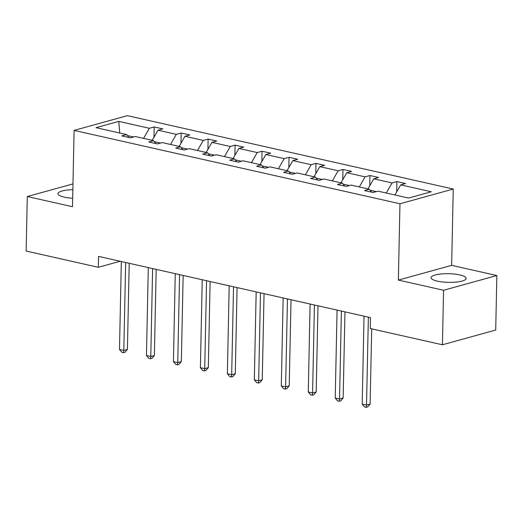 <?xml version="1.0" encoding="UTF-8"?>
<svg xmlns="http://www.w3.org/2000/svg" width="523" height="523" viewBox="0 0 523 523"><rect width="100%" height="100%" fill="white"/><g stroke="black" fill="none" stroke-linecap="round" stroke-linejoin="round"><path stroke-width="0.78" d="M72.854 189.705A17.553 4.328 1.2 0 0 57.994 193.673A17.553 4.328 1.2 0 0 64.309 197.145A17.553 4.328 1.2 0 0 72.677 198.25M437.365 281.139A17.553 4.328 1.2 0 0 456.004 282.106A17.553 4.328 1.2 0 0 466.15 278.399A17.553 4.328 1.2 0 0 459.835 274.928A17.553 4.328 1.2 0 0 441.196 273.967A17.553 4.328 1.2 0 0 431.05 277.667A17.553 4.328 1.2 0 0 437.365 281.139M453.245 189.038L127.383 115.668L74.096 130.397L399.958 203.767L453.245 189.038L451.643 265.357L398.363 280.086L443.563 290.265L496.85 275.536L451.643 265.357M496.85 275.536L495.706 330.046L442.425 344.775L443.563 290.265M72.978 183.913L27.294 196.537L26.15 251.047L98.324 267.299L120.159 261.265M133.62 136.967L127.396 135.568M143.55 138.379L149.369 128.279L154.193 126.945L153.978 137.229M119.721 133.019L118.773 121.388L149.369 128.279M152.193 140.327L158.011 130.227L162.836 128.893L154.193 126.945M158.011 130.227L176.336 134.352L181.161 133.019L180.945 143.295M179.16 146.401L184.979 136.294L189.803 134.96L181.161 133.019M184.979 136.294L203.303 140.419L208.128 139.085L207.912 149.369M206.127 152.468L211.946 142.367L216.77 141.033L208.128 139.085M211.946 142.367L230.27 146.492L235.095 145.159L234.879 155.442M233.095 158.541L238.919 148.44L243.738 147.107L235.095 145.159M238.919 148.44L257.238 152.566L262.062 151.232L261.853 161.515M260.062 164.614L265.887 154.514L270.711 153.18L262.062 151.232M265.887 154.514L284.211 158.639L289.036 157.305L288.82 167.589M287.029 170.688L292.854 160.587L297.679 159.254L289.036 157.305M292.854 160.587L311.178 164.712L316.003 163.379L315.787 173.656M313.996 176.761L319.821 166.654L324.646 165.32L316.003 163.379M319.821 166.654L338.146 170.779L342.97 169.445L342.755 179.729M340.97 182.828L346.788 172.727L351.613 171.394L342.97 169.445M346.788 172.727L365.113 176.852L369.938 175.519L369.722 185.802M367.937 188.901L373.755 178.801L378.58 177.467L369.938 175.519M373.755 178.801L392.08 182.926L396.905 181.592L396.689 191.876M394.904 194.974L400.723 184.874L405.547 183.54L396.905 181.592M400.723 184.874L431.325 191.764L408.568 198.054L377.972 191.163L373.147 192.497L364.505 190.549L369.33 189.215L351.005 185.09L346.18 186.423L337.531 184.475L342.356 183.142L324.031 179.016L319.207 180.35L310.564 178.408L315.389 177.075L297.064 172.943L292.239 174.277L283.597 172.335L288.421 171.001L270.097 166.876L265.272 168.21L256.63 166.262L261.454 164.928L243.13 160.803L238.305 162.137L229.662 160.188L234.487 158.855L216.162 154.73L211.338 156.063L202.695 154.115L207.52 152.781L189.195 148.656L184.371 149.99L175.728 148.048L180.553 146.715L162.228 142.583L157.403 143.917L148.761 141.975L153.585 140.641L135.261 136.516L130.436 137.85L121.794 135.902L126.618 134.568L96.016 127.677L118.773 121.388M442.425 344.775L370.251 328.529L370.48 317.624L98.553 256.401L98.324 267.299M155.88 143.577L153.585 140.641M160.587 143.041L154.363 141.635M170.518 144.453L176.336 134.352M182.847 149.65L180.553 146.715M187.554 149.114L181.331 147.708M197.485 150.526L203.303 140.419M209.815 155.723L207.52 152.781M214.522 155.181L208.298 153.782M224.452 156.599L230.27 146.492M236.782 161.79L234.487 158.855M241.489 161.254L235.265 159.855M251.419 162.666L257.238 152.566M263.755 167.863L261.454 164.928M268.456 167.327L262.239 165.928M278.386 168.739L284.211 158.639M290.723 173.937L288.421 171.001M295.43 173.401L289.206 171.995M305.354 174.813L311.178 164.712M317.69 180.01L315.389 177.075M322.397 179.474L316.173 178.068M332.321 180.886L338.146 170.779M344.657 186.083L342.356 183.142M349.364 185.541L343.14 184.142M359.294 186.959L365.113 176.852M371.624 192.15L369.33 189.215M376.331 191.614L370.107 190.215M386.262 193.026L392.08 182.926M27.294 196.537L72.501 206.716L74.096 130.397M398.363 280.086L399.958 203.767M128.913 137.503L126.618 134.568M368.362 317.147L366.518 405.083L362.197 404.116L364.041 316.173M371.696 328.849L370.121 404.089L366.518 405.083L366.244 407.332L364.518 406.94L362.197 404.116M370.121 404.089L367.689 406.933L366.244 407.332M341.395 311.074L339.551 399.016L335.23 398.042L337.074 310.1M344.958 311.878L343.153 398.016L339.551 399.016L339.277 401.259L337.551 400.866L335.23 398.042M343.153 398.016L340.715 400.86L339.277 401.259M314.428 305.001L312.584 392.943L308.263 391.969L310.106 304.033M317.991 305.805L316.186 391.949L312.584 392.943L312.309 395.185L310.584 394.8L308.263 391.969M316.186 391.949L313.748 394.787L312.309 395.185M287.46 298.934L285.617 386.87L281.296 385.896L283.139 297.96M291.023 299.731L289.219 385.876L285.617 386.87L285.342 389.112L283.61 388.726L281.296 385.896M289.219 385.876L286.781 388.713L285.342 389.112M260.493 292.86L258.65 380.796L254.328 379.822L256.172 291.886M264.056 293.665L262.252 379.803L258.65 380.796L258.375 383.039L256.643 382.653L254.328 379.822M262.252 379.803L259.813 382.646L258.375 383.039M233.526 286.787L231.682 374.723L227.361 373.755L229.205 285.813M237.089 287.591L235.285 373.729L231.682 374.723L231.408 376.972L229.675 376.58L227.361 373.755M235.285 373.729L232.846 376.573L231.408 376.972M206.559 280.714L204.715 368.656L200.394 367.682L202.231 279.74M210.122 281.518L208.317 367.656L204.715 368.656L204.441 370.899L202.708 370.506L200.394 367.682M208.317 367.656L205.879 370.5L204.441 370.899M179.585 274.64L177.748 362.583L173.427 361.609L175.264 273.673M183.148 275.444L181.344 361.589L177.748 362.583L177.467 364.825L175.741 364.439L173.427 361.609M181.344 361.589L178.912 364.426L177.467 364.825M152.618 268.574L150.781 356.509L146.453 355.535L148.297 267.599M156.181 269.371L154.377 355.516L150.781 356.509L150.5 358.752L148.774 358.366L146.453 355.535M154.377 355.516L151.945 358.353L150.5 358.752M125.651 262.5L123.807 350.436L119.486 349.462L121.329 261.526M129.214 263.304L127.409 349.442L123.807 350.436L123.533 352.679L121.807 352.293L119.486 349.462M127.409 349.442L124.977 352.286L123.533 352.679"/></g></svg>
